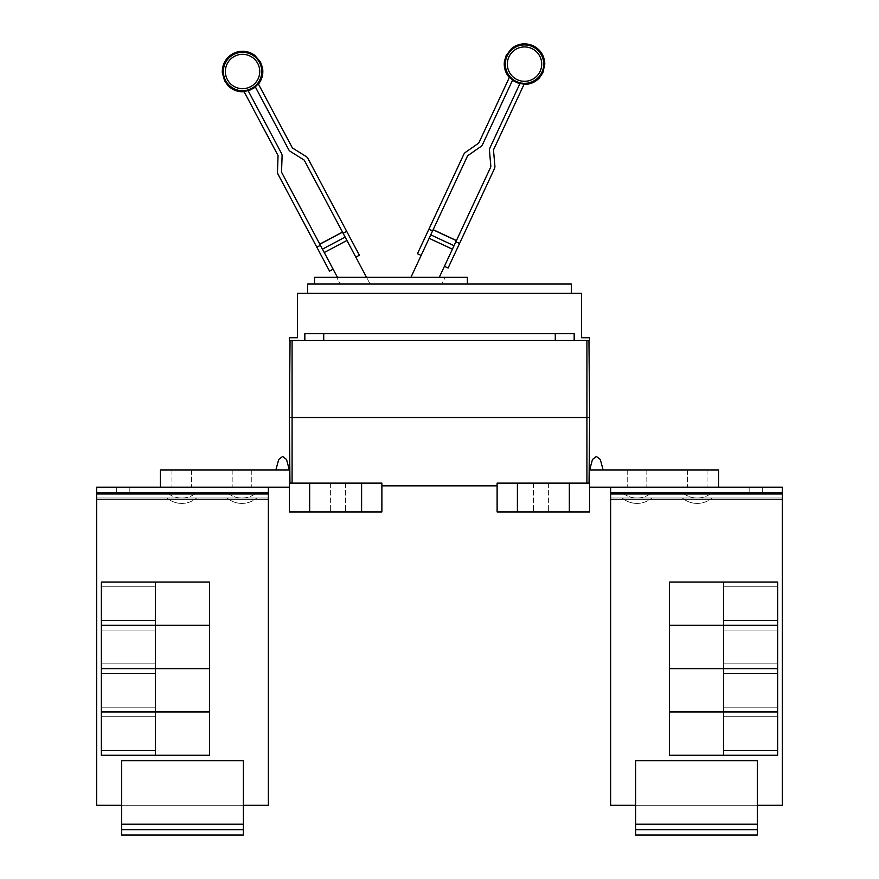 <?xml version="1.0" encoding="UTF-8"?>
<svg xmlns="http://www.w3.org/2000/svg" width="879" height="879" viewBox="0 0 879 879"><rect width="100%" height="100%" fill="white"/><g stroke="black" fill="none" stroke-linecap="round" stroke-linejoin="round"><path stroke-width="0.66" stroke-dasharray="4.39 3.3" d="M337.415 277.281L281.698 172.493A1.351 1.351 0 0 1 281.544 171.812L282.093 156.044A5.406 5.406 0 0 0 281.456 153.32L248.109 90.592A19.876 19.876 0 0 1 243.912 91.328L277.874 155.22A1.351 1.351 0 0 1 278.039 155.902L277.489 171.669A5.406 5.406 0 0 0 278.116 174.394L329.537 271.106M359.39 255.24L307.969 158.517A5.406 5.406 0 0 0 306.057 156.473L292.685 148.112A1.351 1.351 0 0 1 292.213 147.606L258.239 83.714A19.876 19.876 0 0 1 255.273 86.779L288.631 149.507A5.406 5.406 0 0 0 290.531 151.551L303.914 159.912A1.351 1.351 0 0 1 304.387 160.428L370.114 284.038L341.008 284.038L370.114 284.038L366.521 277.281M448.103 268.007L494.405 168.735A5.406 5.406 0 0 0 494.888 165.977L493.515 150.265A1.351 1.351 0 0 1 493.635 149.573L524.214 83.988A19.876 19.876 0 0 1 519.983 83.472L489.955 147.859A5.406 5.406 0 0 0 489.471 150.617L490.845 166.329A1.351 1.351 0 0 1 490.724 167.021L439.302 277.281M410.954 277.281L467.43 156.154A1.351 1.351 0 0 1 467.881 155.616L480.802 146.573A5.406 5.406 0 0 0 482.604 144.431L512.622 80.033A19.876 19.876 0 0 1 509.501 77.132L478.923 142.717A1.351 1.351 0 0 1 478.473 143.255L465.551 152.298A5.406 5.406 0 0 0 463.76 154.44L417.459 253.712M320.417 245.318L316.836 247.23M347.875 242.208L355.808 257.14L347.875 242.208M346.7 231.353L343.107 233.254M451.575 250.965L444.433 266.293L451.575 250.965M459.541 243.483L455.86 241.769M432.578 230.913L421.14 255.426L432.578 230.913L428.897 229.199M407.801 284.038L436.149 284.038L407.801 284.038M340.228 284.038L441.665 284.038L340.228 284.038L336.635 277.281L340.228 284.038M445.257 277.281L336.635 277.281L445.257 277.281L441.665 284.038L445.257 277.281M467.364 284.038L467.364 277.281L314.528 277.281L314.528 284.038L467.364 284.038L314.528 284.038M757.335 829.644L757.335 824.227L757.335 835.05L635.616 835.05L635.616 760.665L757.335 760.665L635.616 760.665L635.616 824.227L635.616 760.665L757.335 760.665L635.616 760.665L757.335 760.665L635.616 760.665L757.335 760.665L757.335 805.296L757.335 760.665L635.616 760.665L635.616 805.296L635.616 760.665L757.335 760.665L757.335 824.227L757.335 760.665L635.616 760.665L635.616 835.05L635.616 829.644L757.335 829.644L635.616 829.644L757.335 829.644L635.616 829.644L635.616 824.227L635.616 835.05L757.335 835.05L757.335 760.665L757.335 835.05L635.616 835.05L757.335 835.05L635.616 835.05L757.335 835.05L757.335 824.227L757.335 835.05L757.335 829.644L635.616 829.644L757.335 829.644L635.616 829.644L635.616 760.665L635.616 835.05L635.616 829.644L757.335 829.644L757.335 760.665L635.616 760.665L635.616 835.05L635.616 829.644L757.335 829.644L757.335 760.665L757.335 835.05L635.616 835.05L757.335 835.05L635.616 835.05L757.335 835.05L757.335 829.644L635.616 829.644L635.616 824.227L635.616 835.05L635.616 824.227L635.616 835.05L757.335 835.05L757.335 829.644L635.616 829.644M723.527 603.675L723.527 586.765L723.527 603.675M777.629 603.675L777.629 586.765L777.629 603.675M723.527 625.31L723.527 582.03L669.424 582.03L669.424 625.31L723.527 625.31L723.527 582.03L723.527 625.31L777.629 625.31L777.629 582.03L723.527 582.03L723.527 625.31L669.424 625.31L669.424 582.03L777.629 582.03L777.629 625.31L723.527 625.31L723.527 582.03L723.527 625.31L723.527 582.03L669.424 582.03L669.424 625.31L777.629 625.31L777.629 582.03L669.424 582.03L669.424 625.31L777.629 625.31L777.629 582.03L723.527 582.03L723.527 625.31L669.424 625.31L669.424 582.03L723.527 582.03L723.527 625.31L723.527 582.03L777.629 582.03L777.629 625.31L723.527 625.31L723.527 582.03L669.424 582.03L777.629 582.03L777.629 625.31L669.424 625.31L669.424 582.03L669.424 625.31L777.629 625.31L777.629 582.03L723.527 582.03M723.527 646.988L723.527 630.078L723.527 646.988M777.629 646.988L777.629 630.078L777.629 646.988M723.527 711.935L777.629 711.935L777.629 668.655L669.424 668.655L669.424 711.935L723.527 711.935L723.527 625.343L669.424 625.343L669.424 668.622L723.527 668.622L723.527 625.343L723.527 668.622L777.629 668.622L777.629 625.343L723.527 625.343L723.527 668.622L669.424 668.655L669.424 711.935L723.527 711.935L723.527 668.655L669.424 668.622L669.424 625.343L777.629 625.343L777.629 668.622L723.527 668.655L723.527 711.935L723.527 668.655L723.527 711.935L777.629 711.935L777.629 668.655L723.527 668.622L777.629 668.655L777.629 711.935L669.424 711.935L669.424 668.655L723.527 668.655L723.527 711.935L723.527 625.343L723.527 668.622L723.527 625.343L669.424 625.343L669.424 668.622L777.629 668.622L777.629 625.343L669.424 625.343L669.424 711.935L777.629 711.935L777.629 668.655L669.424 668.655L777.629 668.622L777.629 625.343L723.527 625.343L723.527 668.622L669.424 668.655L669.424 711.935L723.527 711.935L723.527 668.655L669.424 668.622L669.424 625.343L723.527 625.343L723.527 711.935L777.629 711.935L777.629 668.655L723.527 668.655L723.527 711.935L669.424 711.935L669.424 668.655L777.629 668.655L723.527 668.622L723.527 625.343L777.629 625.343L777.629 711.935L723.527 711.935L723.527 625.343L669.424 625.343L777.629 625.343L777.629 668.622L669.424 668.622L669.424 625.343L669.424 668.622L777.629 668.655L777.629 711.935L669.424 711.935L669.424 668.655L777.629 668.622L777.629 625.343L723.527 625.343M723.527 690.301L723.527 673.391L723.527 690.301M777.629 690.301L777.629 673.391L777.629 690.301M723.527 733.613L723.527 750.523L723.527 733.613M777.629 733.613L777.629 750.523L777.629 733.613M723.527 755.248L723.527 711.968L669.424 711.968L669.424 755.248L723.527 755.248L723.527 711.968L723.527 755.248L777.629 755.248L777.629 711.968L723.527 711.968L723.527 755.248L669.424 755.248L669.424 711.968L777.629 711.968L777.629 755.248L723.527 755.248L723.527 711.968L723.527 755.248L723.527 711.968L669.424 711.968L669.424 755.248L777.629 755.248L777.629 711.968L669.424 711.968L669.424 755.248L777.629 755.248L777.629 711.968L723.527 711.968L723.527 755.248L669.424 755.248L669.424 711.968L723.527 711.968L723.527 755.248L723.527 711.968L777.629 711.968L777.629 755.248L723.527 755.248L723.527 711.968L669.424 711.968L777.629 711.968L777.629 755.248L669.424 755.248L669.424 711.968L669.424 755.248L777.629 755.248L777.629 711.968L723.527 711.968M697.223 498.008L712.1 498.008L697.223 498.008A23.162 23.162 0 0 0 712.1 492.603L682.346 492.603L712.1 492.603A23.162 23.162 0 0 1 682.346 492.603A23.162 23.162 0 0 0 697.223 498.008M637.033 498.008L651.91 498.008L637.033 498.008A23.162 23.162 0 0 0 651.91 492.603L622.156 492.603L651.91 492.603A23.162 23.162 0 0 1 622.156 492.603A23.162 23.162 0 0 0 637.033 498.008M610.586 487.186L782.321 487.186L782.321 492.603L610.63 492.603L610.63 493.954L610.63 487.186L782.321 487.186L782.321 493.954L782.321 487.186L718.582 487.186L782.321 487.186L782.321 492.603L610.63 492.603L782.321 492.603L610.63 492.603L782.321 492.603L782.321 493.954L782.321 487.186L610.586 487.186L610.586 493.954L610.586 492.603L782.354 492.603L610.586 492.603L610.586 499.36L610.586 492.603L782.354 492.603L782.354 499.36L782.354 492.603L610.586 492.603L782.354 492.603L782.354 498.008L610.586 498.008L782.354 498.008L610.586 498.008L782.354 498.008L782.354 805.296L757.335 805.296L757.335 835.05L757.335 824.227L635.616 824.227L757.335 824.227L635.616 824.227L757.335 824.227L635.616 824.227L757.335 824.227L635.616 824.227L757.335 824.227L635.616 824.227L757.335 824.227L635.616 824.227L635.616 760.665L635.616 805.296L782.354 805.296L782.354 499.36L782.354 805.296L782.321 499.36L610.63 499.36L782.321 499.36L782.354 805.296L782.354 493.954L782.354 805.296L757.335 805.296L757.335 760.665L757.335 824.227L757.335 805.296L635.616 805.296L757.335 805.296L635.616 805.296L635.616 824.227L635.616 805.296L757.335 805.296L610.586 805.296L635.616 805.296L635.616 824.227M610.586 492.603L610.586 805.296L610.586 499.36L610.586 805.296L635.616 805.296L610.63 805.296L610.63 493.954L610.586 499.36L782.354 499.36L610.586 499.36M571.372 293.377L571.372 284.038L307.628 284.038L307.628 293.377L571.372 293.377L307.628 293.377M777.629 582.03L777.629 625.31L669.424 625.31L669.424 582.03L777.629 582.03L669.424 582.03L669.424 625.31L777.629 625.31L777.629 582.03L777.629 625.31L669.424 625.31L669.424 582.03L777.629 582.03L669.424 582.03L669.424 625.31L777.629 625.31L777.629 582.03M777.629 625.343L777.629 668.622L669.424 668.622L669.424 625.343L777.629 625.343L669.424 625.343L669.424 668.622L777.629 668.655L777.629 711.935L669.424 711.935L669.424 668.655L777.629 668.622L777.629 625.343L777.629 668.622L669.424 668.655L669.424 711.935L777.629 711.935L777.629 668.655L669.424 668.622L669.424 625.343L777.629 625.343L669.424 625.343L669.424 668.622L777.629 668.655L777.629 711.935L669.424 711.935L669.424 668.655L777.629 668.622L777.629 625.343M777.629 711.968L777.629 755.248L669.424 755.248L669.424 711.968L777.629 711.968L669.424 711.968L669.424 755.248L777.629 755.248L777.629 711.968L777.629 755.248L669.424 755.248L669.424 711.968L777.629 711.968L669.424 711.968L669.424 755.248L777.629 755.248L777.629 711.968M749.15 492.603L749.15 487.186L762.675 487.186L749.15 487.186L762.675 487.186L749.15 487.186L762.675 487.186L749.15 487.186L762.675 487.186L749.15 487.186L762.675 487.186L749.15 487.186L762.675 487.186L749.15 487.186L749.15 492.603L762.675 492.603L749.15 492.603L749.15 487.186L749.15 492.603L762.675 492.603L762.675 487.186L762.675 492.603L749.15 492.603L762.675 492.603L762.675 487.186L762.675 492.603L749.15 492.603L762.675 492.603L749.15 492.603L762.675 492.603L749.15 492.603L762.675 492.603L749.15 492.603L749.15 487.186L749.15 492.603M782.321 492.603L782.321 805.296L782.321 493.954L782.321 805.296L757.335 805.296L757.335 824.227M777.629 711.935L777.629 668.655L669.424 668.655L669.424 711.935L777.629 711.935M697.223 487.186L687.411 487.186L697.223 487.186M637.033 487.186L627.221 487.186L637.033 487.186M596.391 456.487L600.302 459.486L596.391 456.487L600.302 459.486L596.391 456.487L592.468 459.486L596.391 456.487L592.468 459.486L589.622 470.012L603.148 470.012L600.302 459.486L596.391 456.487L592.468 459.486L596.391 456.487M603.148 470.012L589.622 470.012L603.148 470.012L589.622 470.012L592.468 459.486L589.622 470.012L603.148 470.012L600.302 459.486L603.148 470.012L600.302 459.486L603.148 470.012L589.622 470.012L718.582 470.012L718.582 487.186L610.63 487.186L610.63 493.954L610.63 487.186L610.63 493.954L782.321 493.954L782.321 499.36L782.354 492.603L782.354 493.954L610.586 493.954L610.63 805.296L610.63 499.36M782.321 487.186L718.582 487.186L718.582 470.012L589.622 470.012L718.582 470.012L718.582 487.186L782.354 487.186L782.354 492.603M635.616 805.296L610.63 805.296M782.321 805.296L757.335 805.296M762.675 492.603L762.675 487.186L762.675 492.603M243.384 829.644L243.384 824.227L243.384 835.05L121.665 835.05L121.665 760.665L243.384 760.665L121.665 760.665L121.665 824.227L121.665 760.665L243.384 760.665L121.665 760.665L243.384 760.665L121.665 760.665L121.665 805.296L121.665 760.665L243.384 760.665L243.384 824.227L243.384 760.665L121.665 760.665L243.384 760.665L121.665 760.665L121.665 835.05L121.665 829.644L243.384 829.644L121.665 829.644L243.384 829.644L121.665 829.644L121.665 824.227L121.665 835.05L243.384 835.05L243.384 760.665L243.384 835.05L121.665 835.05L243.384 835.05L121.665 835.05L243.384 835.05L243.384 824.227L243.384 835.05L243.384 829.644L121.665 829.644L243.384 829.644L121.665 829.644L121.665 760.665L121.665 805.296L268.414 805.296L243.384 805.296L243.384 824.227L243.384 760.665L121.665 760.665L121.665 835.05L121.665 829.644L243.384 829.644L243.384 824.227L243.384 835.05L121.665 835.05L121.665 829.644L243.384 829.644L243.384 824.227L243.384 835.05L121.665 835.05L243.384 835.05L243.384 829.644L121.665 829.644L121.665 824.227L121.665 835.05L243.384 835.05L243.384 829.644L121.665 829.644L121.665 760.665L121.665 805.296L243.384 805.296L243.384 760.665L243.384 835.05L121.665 835.05L121.665 829.644M155.473 603.675L155.473 586.765L155.473 603.675M101.371 603.675L101.371 586.765L101.371 603.675M155.473 582.03L155.473 625.31L209.576 625.31L209.576 582.03L155.473 582.03L155.473 625.31L155.473 582.03L101.371 582.03L101.371 625.31L155.473 625.31L155.473 582.03L209.576 582.03L209.576 625.31L101.371 625.31L101.371 582.03L155.473 582.03L155.473 625.31L155.473 582.03L155.473 625.31L209.576 625.31L209.576 582.03L101.371 582.03L101.371 625.31L209.576 625.31L209.576 582.03L101.371 582.03L101.371 625.31L155.473 625.31L155.473 582.03L209.576 582.03L209.576 625.31L101.371 625.31L101.371 582.03L209.576 582.03L209.576 625.31L101.371 625.31L101.371 582.03L209.576 582.03L101.371 582.03L101.371 625.31L209.576 625.31L209.576 582.03L209.576 625.31L155.473 625.31L155.473 582.03L155.473 625.31L101.371 625.31L101.371 582.03L155.473 582.03L155.473 625.31L209.576 625.31L209.576 582.03L101.371 582.03L101.371 625.31L155.473 625.31M155.473 646.988L155.473 630.078L155.473 646.988M101.371 646.988L101.371 630.078L101.371 646.988M155.473 625.343L155.473 668.622L209.576 668.622L209.576 625.343L155.473 625.343L155.473 711.935L209.576 711.935L209.576 668.655L155.473 668.655L155.473 711.935L155.473 668.655L101.371 668.655L155.473 668.622L155.473 625.343L101.371 625.343L101.371 711.935L155.473 711.935L155.473 625.343L209.576 625.343L209.576 668.622L101.371 668.622L101.371 625.343L155.473 625.343L155.473 668.622L209.576 668.655L209.576 711.935L101.371 711.935L101.371 668.655L155.473 668.655L155.473 625.343L155.473 668.622L209.576 668.622L209.576 625.343L101.371 625.343L101.371 668.622L209.576 668.622L101.371 668.655L101.371 711.935L209.576 711.935L209.576 625.343L101.371 625.343L101.371 668.622L155.473 668.622L155.473 711.935L155.473 668.655L155.473 711.935L209.576 711.935L209.576 668.655L101.371 668.655L101.371 711.935L155.473 711.935L155.473 625.343L209.576 625.343L209.576 668.622L101.371 668.622L101.371 625.343L209.576 625.343L209.576 711.935L101.371 711.935L101.371 668.655L209.576 668.655L101.371 668.622L101.371 625.343L209.576 625.343L101.371 625.343L101.371 668.622L209.576 668.655L209.576 711.935L101.371 711.935L101.371 668.655L209.576 668.622L209.576 625.343L209.576 668.622L101.371 668.655L101.371 711.935L209.576 711.935L209.576 668.655L155.473 668.622L155.473 625.343L155.473 668.622L101.371 668.622L101.371 625.343L155.473 625.343L155.473 668.622L209.576 668.655L209.576 711.935L155.473 711.935L155.473 668.655L209.576 668.622L209.576 625.343L101.371 625.343L101.371 668.622L155.473 668.655L155.473 711.935L101.371 711.935L101.371 668.655L155.473 668.622L155.473 711.935L209.576 711.935L209.576 668.655L101.371 668.655L101.371 711.935L155.473 711.935M155.473 690.301L155.473 673.391L155.473 690.301M101.371 690.301L101.371 673.391L101.371 690.301M155.473 733.613L155.473 750.523L155.473 733.613M101.371 733.613L101.371 750.523L101.371 733.613M155.473 711.968L155.473 755.248L209.576 755.248L209.576 711.968L155.473 711.968L155.473 755.248L155.473 711.968L101.371 711.968L101.371 755.248L155.473 755.248L155.473 711.968L209.576 711.968L209.576 755.248L101.371 755.248L101.371 711.968L155.473 711.968L155.473 755.248L155.473 711.968L155.473 755.248L209.576 755.248L209.576 711.968L101.371 711.968L101.371 755.248L209.576 755.248L209.576 711.968L101.371 711.968L101.371 755.248L155.473 755.248L155.473 711.968L209.576 711.968L209.576 755.248L101.371 755.248L101.371 711.968L209.576 711.968L209.576 755.248L101.371 755.248L101.371 711.968L209.576 711.968L101.371 711.968L101.371 755.248L209.576 755.248L209.576 711.968L209.576 755.248L155.473 755.248L155.473 711.968L155.473 755.248L101.371 755.248L101.371 711.968L155.473 711.968L155.473 755.248L209.576 755.248L209.576 711.968L101.371 711.968L101.371 755.248L155.473 755.248M181.777 498.008L166.9 498.008L181.777 498.008A23.162 23.162 0 0 0 196.654 492.603L166.9 492.603L196.654 492.603A23.162 23.162 0 0 1 166.9 492.603L181.777 492.603L166.9 492.603A23.162 23.162 0 0 0 181.777 498.008M241.967 498.008L227.09 498.008L241.967 498.008A23.162 23.162 0 0 0 256.844 492.603L227.09 492.603L256.844 492.603A23.162 23.162 0 0 1 227.09 492.603A23.162 23.162 0 0 0 241.967 498.008M555.275 333.679L304.837 333.679L574.163 333.679L304.837 333.679L304.837 340.448L574.163 340.448L574.163 333.679L555.275 333.679L555.275 340.448L555.275 333.679L555.275 340.448L589.622 340.448L589.622 337.734L581.513 337.734L581.513 293.377L297.487 293.377L297.487 337.734L289.378 337.734L289.378 340.448L323.725 340.448L323.725 333.679L323.725 340.448L304.837 340.448M697.223 470.012L687.411 470.012L697.223 470.012M637.033 470.012L627.221 470.012L637.033 470.012M589.622 470.012L589.622 483.131L589.622 470.012L589.622 483.131L589.622 470.012L718.582 470.012L589.622 470.012L589.622 487.186L718.582 487.186L718.582 470.012L718.582 487.186L610.63 487.186L718.582 487.186L610.63 487.186L610.63 492.603M309.661 511.941L309.661 483.131L381.882 483.131L381.882 511.941L289.378 511.941L289.378 470.012L289.378 483.131L289.378 470.012L160.417 470.012L289.378 470.012L275.852 470.012L278.698 459.486L282.609 456.487L278.698 459.486L275.852 470.012L289.378 470.012L286.532 459.486L282.609 456.487L286.532 459.486L289.378 470.012L160.417 470.012L289.378 470.012L275.852 470.012L289.378 470.012L286.532 459.486L289.378 470.012L286.532 459.486L282.609 456.487L286.532 459.486L282.609 456.487L278.698 459.486L282.609 456.487L278.698 459.486L275.852 470.012L289.378 470.012L160.417 470.012L160.417 487.186L268.37 487.186L96.646 487.186L96.646 493.954L96.646 492.603L268.414 492.603L268.37 487.186L96.679 487.186L268.414 487.186L268.414 805.296L268.414 492.603L96.646 492.603L96.646 498.008L268.414 498.008L268.37 805.296L268.37 493.954L268.37 499.36L96.679 499.36L268.37 499.36L268.37 805.296L121.665 805.296L121.665 835.05L121.665 824.227L243.384 824.227L121.665 824.227L243.384 824.227L121.665 824.227L243.384 824.227L121.665 824.227L243.384 824.227L121.665 824.227L243.384 824.227L121.665 824.227L121.665 805.296L96.646 805.296L121.665 805.296L96.679 805.296L96.679 499.36L96.646 805.296L96.646 493.954L96.646 805.296L96.679 493.954L96.646 805.296L121.665 805.296L121.665 824.227L121.665 805.296L243.384 805.296L96.679 805.296L96.679 487.186L96.679 492.603L268.37 492.603L96.646 492.603L96.646 498.008L268.414 498.008L96.646 498.008L96.646 499.36L96.646 492.603L268.414 492.603L268.414 498.008L96.646 498.008L96.646 499.36L268.414 499.36L268.414 492.603L268.414 499.36L96.646 499.36M574.163 340.448L323.725 340.448L323.725 333.679M718.582 487.186L589.622 487.186L589.622 483.131L589.622 511.941L517.401 511.941L517.401 483.131L589.622 483.131L589.622 487.186L718.582 487.186L610.63 487.186M589.622 483.131L589.622 487.186M181.777 487.186L191.589 487.186L181.777 487.186M241.967 487.186L251.779 487.186L241.967 487.186M129.85 492.603L116.325 492.603L129.85 492.603L116.325 492.603L129.85 492.603L116.325 492.603L129.85 492.603L116.325 492.603L129.85 492.603L129.85 487.186L116.325 487.186L129.85 487.186L116.325 487.186L129.85 487.186L116.325 487.186L129.85 487.186L116.325 487.186L129.85 487.186L116.325 487.186L129.85 487.186L116.325 487.186L129.85 487.186L129.85 492.603L129.85 487.186L129.85 492.603L129.85 487.186L129.85 492.603L129.85 487.186L129.85 492.603L116.325 492.603L116.325 487.186L116.325 492.603L116.325 487.186L116.325 492.603L116.325 487.186L116.325 492.603L116.325 487.186L116.325 492.603L116.325 487.186L116.325 492.603L129.85 492.603L129.85 487.186L129.85 492.603L129.85 487.186L129.85 492.603L116.325 492.603L129.85 492.603M589.622 417.503L289.378 417.503M323.725 340.448L555.275 340.448M540.937 511.941L533.498 511.941L540.937 511.941M540.937 483.131L533.498 483.131L540.937 483.131M569.339 511.941L569.339 483.131M517.401 511.941L497.118 511.941L497.118 483.131L517.401 483.131M275.852 470.012L289.378 470.012L289.378 487.186L160.417 487.186L160.417 470.012L160.417 487.186L268.37 487.186L96.679 487.186L96.679 492.603L268.37 492.603L96.679 492.603L268.37 492.603L268.37 805.296L243.384 805.296L243.384 824.227L121.665 824.227M268.37 492.603L96.679 492.603L268.37 492.603L268.37 487.186L160.417 487.186L289.378 487.186L268.37 487.186L268.37 493.954L268.37 487.186L268.37 492.603L96.679 492.603L96.679 499.36M181.777 470.012L191.589 470.012L181.777 470.012M241.967 470.012L251.779 470.012L241.967 470.012M96.679 492.603L96.679 805.296M589.051 483.131L586.919 483.131L589.051 483.131M497.118 483.131L586.919 483.131L497.118 483.131L497.118 485.834L497.118 483.131M497.118 485.834L381.882 485.834L381.882 483.131L381.882 485.834M338.063 511.941L345.502 511.941L338.063 511.941M338.063 483.131L345.502 483.131L338.063 483.131M361.599 511.941L361.599 483.131M381.882 483.131L289.949 483.131L381.882 483.131M101.371 625.31L101.371 582.03L209.576 582.03L209.576 625.31L101.371 625.31L209.576 625.31L209.576 582.03L101.371 582.03L101.371 625.31M101.371 668.622L101.371 625.343L209.576 625.343L209.576 668.622L101.371 668.622L209.576 668.655L209.576 711.935L101.371 711.935L101.371 668.655L209.576 668.622L209.576 625.343L101.371 625.343L101.371 711.935L209.576 711.935L209.576 668.655L101.371 668.655M101.371 755.248L101.371 711.968L209.576 711.968L209.576 755.248L101.371 755.248L209.576 755.248L209.576 711.968L101.371 711.968L101.371 755.248M289.378 470.012L289.378 487.186L96.679 487.186M289.378 483.131L289.378 487.186L289.378 483.131L289.378 487.186L289.378 483.131L309.661 483.131M121.665 805.296L243.384 805.296L243.384 824.227M268.37 805.296L268.37 493.954L96.679 493.954L268.37 493.954L96.679 493.954L268.37 493.954L268.414 805.296L243.384 805.296M268.37 487.186L160.417 487.186L160.417 470.012L160.417 487.186L289.378 487.186M160.417 487.186L268.414 487.186M96.646 492.603L268.414 492.603M116.325 492.603L116.325 487.186L116.325 492.603M234.484 56.333A17.184 17.184 0 0 0 227.386 79.571A17.184 17.184 0 0 0 250.625 86.68A17.184 17.184 0 0 0 257.734 63.442A17.184 17.184 0 0 0 234.484 56.333M531.784 48.543A17.184 17.184 0 0 0 508.952 56.86A17.184 17.184 0 0 0 517.259 79.692A17.184 17.184 0 0 0 540.102 71.386A17.184 17.184 0 0 0 531.784 48.543M233.539 54.553A19.206 19.206 0 0 0 225.595 80.516A19.206 19.206 0 0 0 251.57 88.46A19.206 19.206 0 0 0 259.514 62.486A19.206 19.206 0 0 0 233.539 54.553M516.412 81.527A19.206 19.206 0 0 0 541.925 72.243A19.206 19.206 0 0 0 532.641 46.719A19.206 19.206 0 0 0 507.117 56.003A19.206 19.206 0 0 0 516.412 81.527M342.535 232.166L319.846 244.23M345.15 237.088L322.461 249.153M346.941 240.461L324.252 252.526M454.025 245.702L430.743 234.847M452.41 249.164L429.128 238.308M456.388 240.648L433.094 229.793M610.63 493.954L782.321 493.954L610.63 493.954M586.919 483.131L586.919 340.448M292.081 483.131L292.081 340.448M268.37 493.954L96.646 493.954L268.37 493.954M723.527 620.574L777.629 620.574L723.527 620.574M723.527 586.765L777.629 586.765L723.527 586.765M723.527 663.887L777.629 663.887L723.527 663.887M723.527 630.078L777.629 630.078L723.527 630.078M723.527 707.199L777.629 707.199L723.527 707.199M723.527 673.391L777.629 673.391L723.527 673.391M723.527 750.523L777.629 750.523L723.527 750.523M723.527 716.704L777.629 716.704L723.527 716.704M682.346 498.008A23.162 23.162 0 0 0 712.1 498.008A23.162 23.162 0 0 1 697.223 503.414A23.162 23.162 0 0 0 712.1 498.008A23.162 23.162 0 0 1 682.346 498.008A23.162 23.162 0 0 0 697.223 503.414A23.162 23.162 0 0 1 682.346 498.008M622.156 498.008A23.162 23.162 0 0 0 651.91 498.008A23.162 23.162 0 0 1 637.033 503.414A23.162 23.162 0 0 0 651.91 498.008A23.162 23.162 0 0 1 622.156 498.008A23.162 23.162 0 0 0 637.033 503.414A23.162 23.162 0 0 1 622.156 498.008M155.473 586.765L101.371 586.765L155.473 586.765M155.473 620.574L101.371 620.574L155.473 620.574M155.473 630.078L101.371 630.078L155.473 630.078M155.473 663.887L101.371 663.887L155.473 663.887M155.473 673.391L101.371 673.391L155.473 673.391M155.473 707.199L101.371 707.199L155.473 707.199M155.473 716.704L101.371 716.704L155.473 716.704M155.473 750.523L101.371 750.523L155.473 750.523M166.9 498.008A23.162 23.162 0 0 0 196.654 498.008A23.162 23.162 0 0 1 181.777 503.414A23.162 23.162 0 0 0 196.654 498.008A23.162 23.162 0 0 1 166.9 498.008A23.162 23.162 0 0 0 181.777 503.414A23.162 23.162 0 0 1 166.9 498.008M227.09 498.008A23.162 23.162 0 0 0 256.844 498.008A23.162 23.162 0 0 1 241.967 503.414A23.162 23.162 0 0 0 256.844 498.008A23.162 23.162 0 0 1 227.09 498.008A23.162 23.162 0 0 0 241.967 503.414A23.162 23.162 0 0 1 227.09 498.008M687.411 470.012L687.411 487.186L687.411 470.012M707.024 470.012L707.024 487.186L707.024 470.012M627.221 470.012L627.221 487.186L627.221 470.012M646.834 470.012L646.834 487.186L646.834 470.012M533.498 483.131L533.498 511.941L533.498 483.131M548.375 483.131L548.375 511.941L548.375 483.131M191.589 470.012L191.589 487.186L191.589 470.012M171.976 470.012L171.976 487.186L171.976 470.012M251.779 470.012L251.779 487.186L251.779 470.012M232.166 470.012L232.166 487.186L232.166 470.012M345.502 483.131L345.502 511.941L345.502 483.131M330.625 483.131L330.625 511.941L330.625 483.131"/><path stroke-width="1.32" d="M333.119 269.205L329.537 271.106L278.116 174.394A5.406 5.406 0 0 1 277.489 171.669L278.039 155.902A1.351 1.351 0 0 0 277.874 155.22L243.912 91.328A19.876 19.876 0 0 0 248.109 90.592L281.456 153.32A5.406 5.406 0 0 1 282.093 156.044L281.544 171.812A1.351 1.351 0 0 0 281.698 172.493L337.415 277.281M366.521 277.281L304.387 160.428A1.351 1.351 0 0 0 303.914 159.912L290.531 151.551A5.406 5.406 0 0 1 288.631 149.507L255.273 86.779A19.876 19.876 0 0 0 258.239 83.714L292.213 147.606A1.351 1.351 0 0 0 292.685 148.112L306.057 156.473A5.406 5.406 0 0 1 307.969 158.517L359.39 255.24L355.808 257.14M439.302 277.281L490.724 167.021A1.351 1.351 0 0 0 490.845 166.329L489.471 150.617A5.406 5.406 0 0 1 489.955 147.859L519.983 83.472A19.876 19.876 0 0 0 524.214 83.988L493.635 149.573A1.351 1.351 0 0 0 493.515 150.265L494.888 165.977A5.406 5.406 0 0 1 494.405 168.735L448.103 268.007L444.433 266.293M421.14 255.426L417.459 253.712L463.76 154.44A5.406 5.406 0 0 1 465.551 152.298L478.473 143.255A1.351 1.351 0 0 0 478.923 142.717L509.501 77.132A19.876 19.876 0 0 0 512.622 80.033L482.604 144.431A5.406 5.406 0 0 1 480.802 146.573L467.881 155.616A1.351 1.351 0 0 0 467.43 156.154L410.954 277.281M316.836 247.23L320.417 245.318M342.48 232.067L319.791 244.131L342.48 232.067M343.107 233.254L346.7 231.353M455.86 241.769L459.541 243.483M456.432 240.549L433.149 229.683L456.432 240.549M428.897 229.199L432.578 230.913M314.528 284.038L314.528 277.281L467.364 277.281L467.364 284.038M757.335 829.644L635.616 829.644L635.616 835.05L757.335 835.05L757.335 760.665L635.616 760.665L635.616 824.227L757.335 824.227M635.616 829.644L635.616 824.227M723.527 582.03L723.527 625.31L669.424 625.31L669.424 582.03L777.629 582.03L777.629 625.31L723.527 625.31M723.527 625.343L723.527 668.622L669.424 668.622L669.424 625.343L777.629 625.343L777.629 668.622L723.527 668.622L723.527 711.935L669.424 711.935L669.424 668.655L777.629 668.655L777.629 711.935L723.527 711.935M723.527 711.968L723.527 755.248L669.424 755.248L669.424 711.968L777.629 711.968L777.629 755.248L723.527 755.248M307.628 293.377L307.628 284.038L571.372 284.038L571.372 293.377M757.335 805.296L782.321 805.296L782.321 487.186L610.63 487.186L610.63 805.296L610.63 492.603M782.321 805.296L782.321 487.186M718.582 487.186L718.582 470.012L589.622 470.012L592.468 459.486L589.622 470.012L592.468 459.486L596.391 456.487L600.302 459.486L603.148 470.012M610.63 805.296L635.616 805.296M289.378 337.734L297.487 337.734L297.487 293.377L581.513 293.377L581.513 337.734L589.622 337.734L589.622 340.448L289.378 340.448L289.378 337.734M304.837 340.448L304.837 333.679L574.163 333.679L574.163 340.448M610.586 492.603L610.586 487.186M243.384 829.644L121.665 829.644L121.665 835.05L243.384 835.05L243.384 760.665L121.665 760.665L121.665 824.227L243.384 824.227M121.665 829.644L121.665 824.227M155.473 625.31L155.473 582.03L209.576 582.03L209.576 625.31L101.371 625.31L101.371 582.03L155.473 582.03M155.473 711.935L101.371 711.935L101.371 668.655L209.576 668.655L209.576 711.935L155.473 711.935L155.473 625.343L209.576 625.343L209.576 668.622L101.371 668.622L101.371 625.343L155.473 625.343M155.473 755.248L155.473 711.968L209.576 711.968L209.576 755.248L101.371 755.248L101.371 711.968L155.473 711.968M323.725 333.679L323.725 340.448M555.275 340.448L555.275 333.679M589.622 417.503L588.952 340.448L589.622 417.503L589.051 483.131L589.622 417.503L586.919 417.503L586.919 340.448M610.63 487.186L589.622 487.186M589.622 470.012L589.622 483.131L497.118 483.131L497.118 511.941L517.401 511.941L517.401 483.131M121.665 805.296L96.646 805.296L96.679 492.603M243.384 805.296L268.414 805.296L268.414 487.186M275.852 470.012L278.698 459.486L275.852 470.012L278.698 459.486L282.609 456.487L286.532 459.486L289.378 470.012L289.378 483.131L381.882 483.131L381.882 511.941L361.599 511.941L361.599 483.131M517.401 511.941L589.622 511.941L589.622 483.131M569.339 511.941L569.339 483.131M268.37 805.296L268.37 487.186L96.679 487.186L96.679 493.954L268.37 493.954M96.679 805.296L96.679 493.954M289.378 417.503L289.949 483.131L289.378 417.503L290.048 340.448L289.378 417.503L586.919 417.503L586.919 483.131M381.882 485.834L497.118 485.834M160.417 487.186L160.417 470.012L289.378 470.012M289.378 483.131L289.378 511.941L309.661 511.941L309.661 483.131M309.661 511.941L361.599 511.941M289.378 487.186L268.37 487.186M96.646 492.603L96.679 487.186M234.484 56.333A17.184 17.184 0 0 1 257.734 63.442A17.184 17.184 0 0 1 250.625 86.68A17.184 17.184 0 0 1 227.386 79.571A17.184 17.184 0 0 1 234.484 56.333M531.784 48.543A17.184 17.184 0 0 1 540.102 71.386A17.184 17.184 0 0 1 517.259 79.692A17.184 17.184 0 0 1 508.952 56.86A17.184 17.184 0 0 1 531.784 48.543M251.57 88.46A19.206 19.206 0 0 1 225.595 80.516A19.206 19.206 0 0 1 233.539 54.553A19.206 19.206 0 0 1 259.514 62.486A19.206 19.206 0 0 1 251.57 88.46M532.641 46.719A19.206 19.206 0 0 1 541.925 72.243A19.206 19.206 0 0 1 516.412 81.527A19.206 19.206 0 0 1 507.117 56.003A19.206 19.206 0 0 1 532.641 46.719M346.941 240.461L324.252 252.526M345.15 237.088L322.461 249.153M342.535 232.166L319.846 244.23M456.388 240.648L433.094 229.793M454.025 245.702L430.743 234.847M452.41 249.164L429.128 238.308M610.63 493.954L782.321 493.954M292.081 483.131L292.081 340.448M258.448 84.109C262.184 79.22 263.524 73.737 262.48 67.661L260.47 61.98L254.69 55.245C247.79 50.521 240.571 49.971 233.034 53.597C225.815 57.816 222.233 64.112 222.288 72.474L224.639 81.033L228.232 85.867C232.671 90.141 237.967 92.086 244.12 91.735M255.47 87.153L248.307 90.966M509.315 77.539C505.326 72.847 503.7 67.441 504.436 61.332L506.139 55.553L511.556 48.521C518.203 43.445 525.378 42.511 533.103 45.73C540.53 49.576 544.431 55.674 544.815 64.024L542.914 72.693L539.585 77.715C535.366 82.208 530.18 84.439 524.027 84.406M512.446 80.418L519.808 83.857"/></g></svg>
